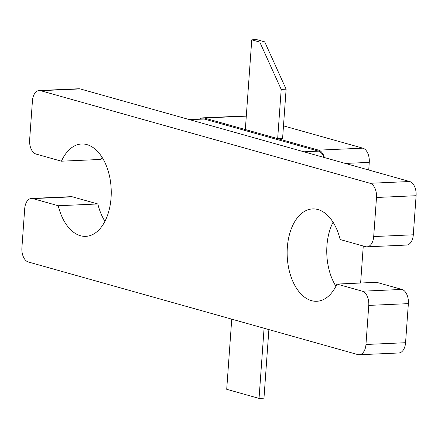 <?xml version="1.0" encoding="UTF-8"?>
<svg xmlns="http://www.w3.org/2000/svg" width="438" height="438" viewBox="0 0 438 438"><rect width="100%" height="100%" fill="white"/><g stroke="black" fill="none" stroke-linecap="round" stroke-linejoin="round"><path stroke-width="0.66" d="M283.49 125.865L362.845 148.164A12.33 7.331 87.4 0 1 369.267 162.367L368.719 170.01M363.272 246.025L360.616 283.019M200.035 118.988A12.33 7.331 87.4 0 1 202.893 117.849A12.33 7.331 87.4 0 1 204.316 118.014L318.623 150.141A12.33 7.331 87.4 0 1 324.388 157.549M277.67 138.622L282.587 138.403L286.118 89.188L281.201 89.407L277.67 138.622L245.335 129.533L251.762 39.825L256.679 39.606L264.705 41.856L286.118 89.188M188.948 119.481L202.832 118.862A12.33 7.331 87.4 0 1 204.256 119.032L318.535 151.148A12.33 7.331 87.4 0 1 323.95 157.423M281.201 89.407L259.789 42.081L251.762 39.825M231.74 319.154L226.709 389.305L259.05 398.394L264.081 328.243M268.883 329.59L263.966 398.175L259.05 398.394M264.705 41.856L259.789 42.081M58.243 205.74A46.231 27.501 -92.6 0 0 85.766 236.356A46.231 27.501 -92.6 0 0 111.175 188.948A46.231 27.501 -92.6 0 0 81.638 143.987A46.231 27.501 -92.6 0 0 61.435 161.195L36.058 154.061A12.33 7.331 87.4 0 1 29.636 139.864L32.439 100.789A12.33 7.331 87.4 0 1 39.179 90.524L78.785 88.755A12.33 7.331 87.4 0 1 80.203 88.919L409.678 181.518A12.33 7.331 87.4 0 1 416.1 195.715L413.297 234.795A12.33 7.331 87.4 0 1 406.552 245.061L366.951 246.829A12.33 7.331 87.4 0 1 365.533 246.66L340.156 239.531A46.231 27.501 -92.6 0 0 312.633 208.91A46.231 27.501 -92.6 0 0 287.224 256.323A46.231 27.501 -92.6 0 0 316.762 301.278A46.231 27.501 -92.6 0 0 336.964 284.076L376.565 282.307L401.942 289.436A12.33 7.331 87.4 0 1 408.364 303.638L405.561 342.713A12.33 7.331 87.4 0 1 398.821 352.979L359.215 354.747A12.33 7.331 87.4 0 1 357.797 354.583L28.322 261.984A12.33 7.331 87.4 0 1 21.9 247.782L24.703 208.707A12.33 7.331 87.4 0 1 31.448 198.441A12.33 7.331 87.4 0 1 32.866 198.606L58.243 205.74L97.844 203.971A46.231 27.501 -92.6 0 0 104.934 221.305M333.066 222.197A46.231 27.501 -92.6 0 0 335.93 286.228M31.448 198.441L71.049 196.673A12.33 7.331 87.4 0 1 72.467 196.837L97.844 203.971M102.07 157.275A46.231 27.501 -92.6 0 0 101.036 159.427L61.435 161.195M39.179 90.524A12.33 7.331 87.4 0 1 40.603 90.688L370.077 183.287A12.33 7.331 87.4 0 1 376.499 197.483L373.696 236.564A12.33 7.331 87.4 0 1 366.951 246.829M336.964 284.076L362.341 291.204A12.33 7.331 87.4 0 1 368.763 305.406L365.96 344.482A12.33 7.331 87.4 0 1 359.215 354.747M318.623 150.141L362.845 148.164M204.316 118.014L246.293 116.141M345.33 163.434L369.267 162.367M189.659 119.683L204.256 119.032M303.939 151.8L318.535 151.148M40.603 90.688L80.203 88.919M370.077 183.287L409.678 181.518M376.499 197.483L416.1 195.715M373.696 236.564L413.297 234.795M362.341 291.204L401.942 289.436M368.763 305.406L408.364 303.638M365.96 344.482L405.561 342.713M32.866 198.606L72.467 196.837M202.893 117.849L246.309 115.911"/></g></svg>

